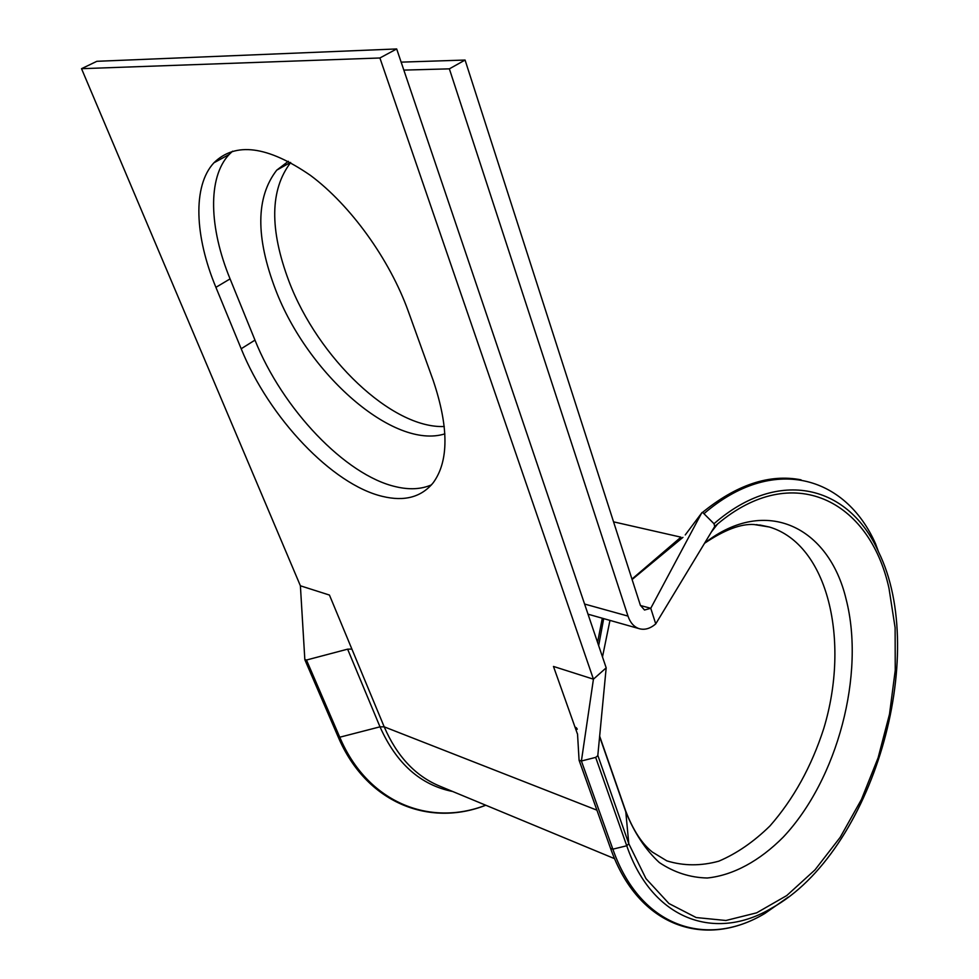 <?xml version="1.0" encoding="UTF-8"?>
<svg xmlns="http://www.w3.org/2000/svg" width="979" height="979" viewBox="0 0 979 979"><rect width="100%" height="100%" fill="white"/><g stroke="black" fill="none" stroke-linecap="round" stroke-linejoin="round"><path stroke-width="1.47" d="M304.824 659.418L306.476 660.03L347.618 649.163L351.889 649.077L329.446 595.061L300.394 585.797L304.824 659.418M703.191 512.947L714.009 523.728L714.731 526.445M577.524 733.92L579.078 760.242L581.404 761.001L595.673 757.391L597.79 755.715L606.185 667.849L396.679 48.95L96.86 61.31L81.526 68.689L300.394 585.797M382.605 496.426C404.535 501.713 421.411 497.148 433.244 482.708C448.871 461.182 448.859 427.101 433.207 380.476L408.255 311.212C389.74 259.655 350.702 205.321 310.49 175.412C267.61 145.883 235.413 141.686 213.899 162.808C192.41 185.937 194.748 236.539 215.906 287.337L241.189 348.757C269.005 417.678 332.26 484.678 382.605 496.426M232.561 151.194L229.123 154.511C207.328 177.737 209.237 228.266 230.077 278.893L254.981 340.117C282.368 408.83 345.416 475.378 395.908 486.747C409.406 489.941 421.264 489.304 431.494 484.85M444.282 426.514C391.857 428.716 318.053 358.033 289.013 281.438C269.409 229.319 269.971 189.693 290.677 162.538M444.87 433.868C393.558 449.973 307.626 374.064 275.564 289.662C255.495 236.967 255.886 197.134 276.727 170.162L288.352 161.29M577.549 734.287L553.465 666.442L593.433 679.181L606.185 667.849M81.526 68.689L379.901 57.981L593.433 679.181L581.404 761.001L612.854 849.172L626.744 845.77L595.673 757.391M661.07 555.497L680.943 537.165L631.969 579.078M465.074 60.049L640.388 605.291L644.5 610.015L650.766 608.289L655.734 623.88C650.105 628.726 644.476 630.292 638.846 628.567C633.841 626.768 630.231 622.607 627.992 616.097L449.361 68.848L465.074 60.049L401.145 62.142M449.361 68.848L403.837 70.109M379.901 57.981L396.679 48.95M701.49 513.302L650.766 608.289L640.462 605.511M574.942 726.969L576.423 727.838M576.961 728.523L577.231 729.306M685.251 534.926L702.102 512.458M655.734 623.88L714.78 526.384L717.631 523.961C792.733 460.681 869.646 500.232 888.981 588.244L895.112 627.723L895.247 670.272L889.495 714.205L878.102 757.807L861.483 799.39L840.202 837.302L814.981 869.89L786.749 895.565L756.632 912.844L725.928 920.493L696.167 917.543L668.963 903.544L645.981 878.64L628.799 843.739L597.826 755.409M632.104 579.519L682.938 537.361M338.098 736.526L339.762 737.211L306.476 660.03M704.672 543.064C766.141 495.252 829.127 527.253 846.137 599.319C865.314 673.76 837.816 779.223 783.249 837.118C759.716 860.81 733.393 875.287 707.303 878.004C690.109 877.625 674.115 872.46 659.32 862.536C645.602 849.894 634.441 833.043 625.838 811.983L599.613 736.636M579.225 760.585L610.553 848.34L612.854 849.172C640.107 927.162 706.459 948.578 764.795 913.505C705.626 949.018 638.406 927.407 610.651 848.609M756.375 524.622L769.384 527.02C827.855 544.397 850.531 640.56 823.706 728.694C811.407 766.716 793.479 799.145 769.922 825.982C753.744 841.805 736.71 853.541 718.843 861.165C700.866 866.109 683.526 865.999 666.834 860.859L652.381 852.085C642.028 843.898 633.132 830.216 625.716 811.065L624.688 808.128M609.966 620.405L602.489 656.909M596.909 810.159L384.196 726.834L351.889 649.077M614.579 858.669L439.106 785.868C415.133 775.711 396.838 756.033 384.196 726.834L379.999 726.834L347.618 649.163M680.943 537.165L613.564 521.844M627.992 616.097L584.585 604.043M254.981 340.117L241.189 348.757M230.077 278.893L215.906 287.337M714.009 523.728C779.357 466.665 849.246 485.817 878.457 551.728C929.585 654.78 872.607 852.268 771.807 908.059C715.808 941.663 652.54 920.664 626.744 845.77L628.799 843.739L625.716 811.065L599.662 736.196M701.551 513.192C736.208 484.764 769.396 473.652 801.091 479.845M703.938 513.706C772.37 454.623 845.22 475.243 875.581 543.822L878.457 551.728C929.609 654.902 872.693 852.171 771.807 908.059L764.795 913.505L788.291 897.094M485.706 805.203C429.487 827.084 367.382 802.462 339.762 737.211L379.999 726.834C396.348 763.534 420.591 785.097 452.714 791.509M603.688 618.618L598.671 645.65M602.293 618.226L597.569 642.408M338.11 736.771L304.885 659.809M711.415 531.927L717.631 523.961L714.792 526.372M610.553 848.34L579.164 760.499M704.55 543.284C724.436 529.872 740.956 523.618 754.111 524.536L769.384 527.02L759.826 525.001M638.846 628.567L588.024 614.188M276.727 170.162L290.482 162.428M229.123 154.511L213.899 162.808M485.792 805.24C428.973 827.488 366.158 802.792 338.183 736.942M304.555 655.037L304.812 659.467M597.79 755.715L600.568 726.651M698.039 554.016L714.903 526.164"/></g></svg>
